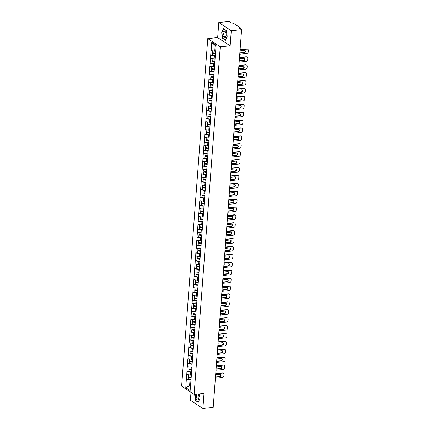 <?xml version="1.0" encoding="UTF-8"?>
<svg xmlns="http://www.w3.org/2000/svg" width="430" height="430" viewBox="0 0 430 430"><rect width="100%" height="100%" fill="white"/><g stroke="black" fill="none" stroke-linecap="round" stroke-linejoin="round"><path stroke-width="0.64" d="M190.995 392.316L190.393 400.287L202.879 408.5L213.194 407.489L241.601 29.713L231.286 30.723L218.8 22.511L217.666 37.603L207.771 38.571L181.637 386.161L194.124 394.375L220.257 46.784L207.771 38.571M218.8 22.511L229.115 21.5L231.447 23.037L233.286 23.139L240.349 27.789L240.37 28.901M190.506 385.64L189.587 385.731L185.792 387.672L190.141 390.531L191.436 374.315M185.792 387.672L186.34 379.394L188.109 379.222M191.296 375.132L186.701 374.584L186.34 379.394M186.776 374.632L186.932 371.493L188.7 371.316M191.893 367.231L187.292 366.677L186.932 371.493M187.367 366.731L187.528 363.592L189.297 363.414M192.484 359.329L187.888 358.776L187.528 363.592M187.964 358.824L188.12 355.685L189.888 355.513M193.081 351.423L188.485 350.875L188.12 355.685M188.56 350.923L188.716 347.784L190.485 347.612M193.672 343.522L189.076 342.973L188.716 347.784M189.152 343.022L189.307 339.883L191.076 339.711M194.269 335.62L189.673 335.072L189.307 339.883M189.748 335.12L189.904 331.981L191.673 331.81M194.865 327.719L190.264 327.171L189.904 331.981M190.339 327.219L190.495 324.08L192.269 323.908M195.456 319.818L190.861 319.264L190.495 324.08M190.936 319.318L191.092 316.179L192.86 316.002M196.053 311.917L191.452 311.363L191.092 316.179M191.527 311.411L191.689 308.272L193.457 308.1M196.644 304.01L192.049 303.462L191.689 308.272M192.124 303.51L192.28 300.371L194.048 300.199M197.241 296.109L192.64 295.56L192.28 300.371M192.715 295.609L192.876 292.47L194.645 292.298M197.832 288.208L193.237 287.659L192.876 292.47M193.312 287.708L193.468 284.569L195.236 284.397M198.429 280.306L193.828 279.758L193.468 284.569M193.903 279.806L194.064 276.667L195.833 276.495M199.02 272.405L194.424 271.857L194.064 276.667M194.5 271.905L194.656 268.766L196.424 268.589M199.617 264.504L195.021 263.95L194.656 268.766M195.091 264.004L195.252 260.865L197.021 260.688M200.208 256.602L195.612 256.049L195.252 260.865M195.688 256.097L195.844 252.958L197.612 252.786M200.805 248.696L196.209 248.148L195.844 252.958M196.284 248.196L196.44 245.057L198.208 244.885M201.396 240.795L196.8 240.246L196.44 245.057M196.875 240.295L197.031 237.156L198.805 236.984M201.993 232.893L197.397 232.345L197.031 237.156M197.472 232.393L197.628 229.254L199.396 229.082M202.589 224.992L197.988 224.444L197.628 229.254M198.063 224.492L198.219 221.353L199.993 221.181M203.18 217.091L198.585 216.543L198.219 221.353M198.66 216.591L198.816 213.452L200.584 213.275M203.777 209.19L199.176 208.636L198.816 213.452M199.251 208.69L199.412 205.551L201.181 205.373M204.368 201.288L199.773 200.735L199.412 205.551M199.848 200.783L200.004 197.644L201.772 197.472M204.965 193.382L200.364 192.833L200.004 197.644M200.439 192.882L200.6 189.743L202.369 189.571M205.556 185.48L200.96 184.932L200.6 189.743M201.036 184.981L201.192 181.842L202.96 181.67M206.153 177.579L201.552 177.031L201.192 181.842M201.627 177.079L201.788 173.94L203.557 173.768M206.744 169.678L202.148 169.13L201.788 173.94M202.224 169.178L202.379 166.039L204.148 165.867M207.341 161.777L202.745 161.223L202.379 166.039M202.815 161.277L202.976 158.138L204.744 157.96M207.932 153.875L203.336 153.322L202.976 158.138M203.411 153.37L203.567 150.231L205.336 150.059M208.528 145.969L203.933 145.421L203.567 150.231M204.008 145.469L204.164 142.33L205.932 142.158M209.12 138.068L204.524 137.519L204.164 142.33M204.599 137.568L204.755 134.429L206.529 134.257M209.716 130.166L205.121 129.618L204.755 134.429M205.196 129.667L205.352 126.528L207.12 126.356M210.313 122.265L205.712 121.717L205.352 126.528M205.787 121.765L205.943 118.626L207.717 118.454M210.904 114.364L206.309 113.816L205.943 118.626M206.384 113.864L206.54 110.725L208.308 110.548M211.501 106.463L206.9 105.909L206.54 110.725M206.975 105.963L207.136 102.824L208.905 102.646M212.092 98.561L207.496 98.008L207.136 102.824M207.572 98.056L207.728 94.917L209.496 94.745M212.689 90.655L208.088 90.106L207.728 94.917M208.163 90.155L208.324 87.016L210.093 86.844M213.28 82.754L208.684 82.205L208.324 87.016M208.76 82.254L208.916 79.115L210.684 78.943M213.877 74.852L209.281 74.304L208.916 79.115M209.351 74.352L209.512 71.213L211.28 71.041M214.468 66.951L209.872 66.403L209.512 71.213M209.947 66.451L210.103 63.312L211.872 63.14M215.064 59.05L210.469 58.502L210.103 63.312M210.544 58.55L210.7 55.411L212.468 55.233M215.656 51.148L211.06 50.595L210.7 55.411M211.135 50.649L211.753 42.414L216.102 45.274L191.355 374.396M191.608 372.036L190.614 372.133L190.377 375.223M190.614 372.133L187.007 371.541M192.205 364.129L191.205 364.231L190.974 367.317M191.205 364.231L187.604 363.64M192.796 356.228L191.801 356.325L191.565 359.415M191.801 356.325L188.195 355.739M193.392 348.327L192.393 348.424L192.162 351.514M192.393 348.424L188.791 347.832M193.984 340.426L192.989 340.522L192.758 343.613M192.989 340.522L189.383 339.931M194.58 332.524L193.581 332.621L193.35 335.712M193.581 332.621L189.979 332.03M195.172 324.623L194.177 324.72L193.946 327.81M194.177 324.72L190.571 324.129M195.768 316.716L194.768 316.819L194.537 319.909M194.768 316.819L191.167 316.227M196.365 308.815L195.365 308.912L195.134 312.003M195.365 308.912L191.758 308.326M196.956 300.914L195.956 301.011L195.725 304.101M195.956 301.011L192.355 300.419M197.553 293.013L196.553 293.11L196.322 296.2M196.553 293.11L192.952 292.518M198.144 285.112L197.15 285.208L196.913 288.299M197.15 285.208L193.543 284.617M198.741 277.21L197.741 277.307L197.51 280.398M197.741 277.307L194.14 276.716M199.332 269.309L198.338 269.406L198.101 272.496M198.338 269.406L194.731 268.815M199.928 261.402L198.929 261.505L198.698 264.59M198.929 261.505L195.327 260.913M200.52 253.501L199.525 253.598L199.289 256.688M199.525 253.598L195.919 253.012M201.116 245.6L200.117 245.697L199.885 248.787M200.117 245.697L196.515 245.105M201.708 237.699L200.713 237.795L200.482 240.886M200.713 237.795L197.107 237.204M202.304 229.797L201.304 229.894L201.073 232.985M201.304 229.894L197.703 229.303M202.901 221.896L201.901 221.993L201.67 225.083M201.901 221.993L198.294 221.402M203.492 213.995L202.492 214.092L202.261 217.182M202.492 214.092L198.891 213.5M204.089 206.088L203.089 206.19L202.858 209.276M203.089 206.19L199.482 205.599M204.68 198.187L203.68 198.284L203.449 201.374M203.68 198.284L200.079 197.698M205.277 190.286L204.277 190.382L204.046 193.473M204.277 190.382L200.676 189.791M205.868 182.385L204.874 182.481L204.637 185.572M204.874 182.481L201.267 181.89M206.464 174.483L205.465 174.58L205.234 177.671M205.465 174.58L201.863 173.989M207.056 166.582L206.061 166.679L205.825 169.769M206.061 166.679L202.455 166.088M207.652 158.675L206.653 158.777L206.422 161.868M206.653 158.777L203.051 158.186M208.244 150.774L207.249 150.876L207.018 153.962M207.249 150.876L203.643 150.285M208.84 142.873L207.84 142.97L207.609 146.06M207.84 142.97L204.239 142.378M209.431 134.972L208.437 135.068L208.206 138.159M208.437 135.068L204.83 134.477M210.028 127.07L209.028 127.167L208.797 130.258M209.028 127.167L205.427 126.576M210.625 119.169L209.625 119.266L209.394 122.356M209.625 119.266L206.018 118.675M211.216 111.268L210.216 111.365L209.985 114.455M210.216 111.365L206.615 110.773M211.813 103.361L210.813 103.463L210.582 106.549M210.813 103.463L207.212 102.872M212.404 95.46L211.409 95.557L211.173 98.647M211.409 95.557L207.803 94.971M213 87.559L212.001 87.656L211.77 90.746M212.001 87.656L208.4 87.064M213.592 79.657L212.597 79.754L212.361 82.845M212.597 79.754L208.991 79.163M214.188 71.756L213.189 71.853L212.957 74.944M213.189 71.853L209.587 71.262M214.78 63.855L213.785 63.952L213.549 67.042M213.785 63.952L210.179 63.36M215.376 55.954L214.376 56.05L214.145 59.141M214.376 56.05L210.775 55.459M239.978 28.643L240.021 28.101L239.263 28.176L241.601 29.713M240.021 28.101L240.445 27.918M216.037 46.112L215.167 45.537L214.742 51.234M215.167 45.537L211.753 42.414M202.879 408.5L204.013 393.407L194.124 394.375M217.666 37.603L230.152 45.816L231.286 30.723M230.152 45.816L220.257 46.784M191.017 379.937L190.017 380.034L189.587 385.731L190.458 386.301M190.017 380.034L186.416 379.443M227.233 36.297L226.212 30.492L223.428 28.665L221.67 32.637L222.692 38.442L225.476 40.27L227.233 36.297M194.618 394.326L195.467 400.518L198.251 402.346L200.009 398.373L199.214 393.875M222.998 38.41L222.692 38.442M195.774 400.486L195.467 400.518M247.83 49.294A1.602 1.328 123.3 0 0 247.067 49.111L246.691 48.87A1.602 1.328 -56.7 0 1 247.46 49.047L247.83 49.294A1.602 1.328 123.3 0 1 248.363 50.493L248.26 51.863A1.602 1.328 123.3 0 1 246.734 53.519L239.757 54.202M247.067 49.111L240.09 49.794M240.617 53.116L240.241 52.868A1.258 1.043 123.3 0 1 239.859 52.831A1.258 1.043 123.3 0 0 240.617 53.116L244.288 52.756A1.258 1.043 123.3 0 0 244.471 50.374L240.795 50.735A1.258 1.043 123.3 0 0 239.988 51.154M246.691 48.87L240.112 49.509M240.241 52.868L243.917 52.508A1.258 1.043 123.3 0 0 244.863 50.417M212.791 50.917L212.656 52.756L215.505 53.191M215.65 51.24L215.285 51.181M215.387 55.809L212.458 55.368L212.603 53.417L215.554 53.605M215.532 53.858L212.603 53.417M247.239 57.195A1.602 1.328 123.3 0 0 246.471 57.013L246.094 56.771A1.602 1.328 -56.7 0 1 246.863 56.948L247.239 57.195A1.602 1.328 123.3 0 1 247.771 58.394L247.669 59.765A1.602 1.328 123.3 0 1 246.137 61.42L239.166 62.103M246.471 57.013L239.494 57.701M240.021 61.017L239.644 60.77A1.258 1.043 123.3 0 1 239.268 60.732A1.258 1.043 123.3 0 0 240.021 61.017L243.697 60.657A1.258 1.043 123.3 0 0 243.875 58.276L240.198 58.636A1.258 1.043 123.3 0 0 239.392 59.055M246.094 56.771L239.515 57.41M239.644 60.77L243.321 60.41A1.258 1.043 123.3 0 0 244.272 58.319M212.2 58.819L212.06 60.657L214.909 61.092M215.059 59.141L214.694 59.087M214.79 63.71L211.866 63.269L212.011 61.318L214.957 61.506M214.941 61.759L212.011 61.318M246.643 65.097A1.602 1.328 123.3 0 0 245.874 64.919L245.503 64.672A1.602 1.328 -56.7 0 1 246.266 64.849L246.643 65.097A1.602 1.328 123.3 0 1 247.175 66.301L247.073 67.666A1.602 1.328 123.3 0 1 245.546 69.327L238.569 70.009M245.874 64.919L238.903 65.602M239.429 68.918L239.053 68.671A1.258 1.043 123.3 0 1 238.672 68.633A1.258 1.043 123.3 0 0 239.429 68.918L243.1 68.558A1.258 1.043 123.3 0 0 243.278 66.177L239.607 66.537A1.258 1.043 123.3 0 0 238.8 66.962M245.503 64.672L238.924 65.317M239.053 68.671L242.724 68.311A1.258 1.043 123.3 0 0 243.676 66.22M211.603 66.72L211.469 68.564L214.317 68.993M214.462 67.042L214.097 66.989M214.199 71.611L211.27 71.17L211.415 69.219L214.366 69.407M214.344 69.665L211.415 69.219M246.051 72.998A1.602 1.328 123.3 0 0 245.283 72.82L244.906 72.573A1.602 1.328 -56.7 0 1 245.675 72.751L246.051 72.998A1.602 1.328 123.3 0 1 246.583 74.202L246.476 75.567A1.602 1.328 123.3 0 1 244.95 77.228L237.978 77.911M245.283 72.82L238.306 73.503M238.833 76.819L238.456 76.572A1.258 1.043 123.3 0 1 238.08 76.535A1.258 1.043 123.3 0 0 238.833 76.819L242.509 76.459A1.258 1.043 123.3 0 0 242.687 74.078L239.01 74.438A1.258 1.043 123.3 0 0 238.204 74.863M244.906 72.573L238.327 73.218M238.456 76.572L242.133 76.212A1.258 1.043 123.3 0 0 243.084 74.121M211.012 74.626L210.872 76.465L213.721 76.895M213.871 74.944L213.506 74.89M213.602 79.518L210.678 79.072L210.824 77.12L213.769 77.309M213.753 77.567L210.824 77.12M245.455 80.899A1.602 1.328 123.3 0 0 244.686 80.722L244.315 80.474A1.602 1.328 -56.7 0 1 245.078 80.657L245.455 80.899A1.602 1.328 123.3 0 1 245.987 82.103L245.885 83.468A1.602 1.328 123.3 0 1 244.358 85.129L237.381 85.812M244.686 80.722L237.715 81.404M238.242 84.721L237.865 84.474A1.258 1.043 123.3 0 1 237.484 84.441A1.258 1.043 123.3 0 0 238.242 84.721L241.913 84.361A1.258 1.043 123.3 0 0 242.09 81.98L238.419 82.34A1.258 1.043 123.3 0 0 237.613 82.764M244.315 80.474L237.736 81.119M237.865 84.474L241.536 84.113A1.258 1.043 123.3 0 0 242.488 82.022M210.415 82.528L210.275 84.366L213.129 84.796M213.275 82.845L212.909 82.791M213.011 87.419L210.082 86.973L210.227 85.022L213.178 85.21M213.156 85.468L210.227 85.022M244.858 88.806A1.602 1.328 123.3 0 0 244.095 88.623L243.719 88.376A1.602 1.328 -56.7 0 1 244.487 88.558L244.858 88.806A1.602 1.328 123.3 0 1 245.39 90.004L245.288 91.375A1.602 1.328 123.3 0 1 243.762 93.031L236.79 93.713M244.095 88.623L237.118 89.306M237.645 92.622L237.269 92.375A1.258 1.043 123.3 0 1 236.892 92.343A1.258 1.043 123.3 0 0 237.645 92.622L241.321 92.262A1.258 1.043 123.3 0 0 241.499 89.881L237.822 90.241A1.258 1.043 123.3 0 0 237.016 90.665M243.719 88.376L237.14 89.021M237.269 92.375L240.945 92.02A1.258 1.043 123.3 0 0 241.897 89.924M209.824 90.429L209.684 92.267L212.533 92.697M212.678 90.751L212.312 90.692M212.415 95.32L209.485 94.874L209.84 92.697L212.581 93.111M212.56 93.369L209.636 92.923M225.143 37.84A3.472 1.612 -95.6 0 0 226.148 35.754A3.472 1.612 -95.6 0 0 225.863 32.873A3.472 1.612 -95.6 0 0 223.949 31.073A3.472 1.612 -95.6 0 0 223.014 35.179A3.472 1.612 -95.6 0 0 225.143 37.84M225.922 33.062A2.628 1.22 -95.6 0 0 224.718 31.798A2.628 1.22 -95.6 0 0 224.525 31.852A2.628 1.22 -95.6 0 0 223.783 34.749A2.628 1.22 -95.6 0 0 225.229 37.034A2.628 1.22 -95.6 0 0 225.427 36.98A2.628 1.22 -95.6 0 0 226.164 35.561M227.228 36.26L225.535 40.081L222.842 38.308L221.848 32.685L223.552 28.837L226.228 30.595M195.946 394.197A3.472 1.612 -95.6 0 0 196.048 398.25A3.472 1.612 -95.6 0 0 197.918 399.921A3.472 1.612 -95.6 0 0 198.923 397.831A3.472 1.612 -95.6 0 0 198.638 394.95A3.472 1.612 -95.6 0 0 198.214 393.971M197.08 394.084A2.628 1.22 -95.6 0 0 196.601 397.078A2.628 1.22 -95.6 0 0 198.004 399.11A2.628 1.22 -95.6 0 0 198.203 399.056A2.628 1.22 -95.6 0 0 198.939 397.637M198.698 395.138A2.628 1.22 -95.6 0 0 197.94 393.998M200.004 398.336L198.311 402.158L195.618 400.384L194.828 394.305M244.267 96.707A1.602 1.328 123.3 0 0 243.498 96.524L243.127 96.277A1.602 1.328 -56.7 0 1 243.891 96.46L244.267 96.707A1.602 1.328 123.3 0 1 244.799 97.906L244.697 99.276A1.602 1.328 123.3 0 1 243.17 100.932L236.194 101.614M243.498 96.524L236.527 97.207M237.048 100.523L236.677 100.281A1.258 1.043 123.3 0 1 236.296 100.244A1.258 1.043 123.3 0 0 237.048 100.523L240.725 100.169A1.258 1.043 123.3 0 0 240.902 97.787L237.231 98.147A1.258 1.043 123.3 0 0 236.425 98.567M243.127 96.277L236.548 96.922M236.677 100.281L240.349 99.921A1.258 1.043 123.3 0 0 241.3 97.83M209.227 98.33L209.087 100.169L211.942 100.604M212.087 98.653L211.721 98.594M211.823 103.221L208.894 102.775L209.249 100.598L211.985 101.018M211.969 101.27L209.039 100.83M243.67 104.608A1.602 1.328 123.3 0 0 242.907 104.425L242.531 104.184A1.602 1.328 -56.7 0 1 243.299 104.361L243.67 104.608A1.602 1.328 123.3 0 1 244.202 105.807L244.1 107.177A1.602 1.328 123.3 0 1 242.574 108.833L235.597 109.516M242.907 104.425L235.93 105.108M236.457 108.43L236.081 108.183A1.258 1.043 123.3 0 1 235.704 108.145A1.258 1.043 123.3 0 0 236.457 108.43L240.128 108.07A1.258 1.043 123.3 0 0 240.311 105.689L236.634 106.049A1.258 1.043 123.3 0 0 235.828 106.468M242.531 104.184L235.952 104.823M236.081 108.183L239.757 107.822A1.258 1.043 123.3 0 0 240.709 105.732M208.636 106.231L208.496 108.07L211.345 108.505M211.49 106.554L211.125 106.5M211.227 111.123L208.297 110.682L208.652 108.5L211.393 108.919M211.372 109.172L208.448 108.731M243.079 112.509A1.602 1.328 123.3 0 0 242.31 112.332L241.939 112.085A1.602 1.328 -56.7 0 1 242.703 112.262L243.079 112.509A1.602 1.328 123.3 0 1 243.611 113.713L243.509 115.079A1.602 1.328 123.3 0 1 241.982 116.734L235.006 117.417M242.31 112.332L235.339 113.015M235.86 116.331L235.489 116.084A1.258 1.043 123.3 0 1 235.108 116.046A1.258 1.043 123.3 0 0 235.86 116.331L239.537 115.971A1.258 1.043 123.3 0 0 239.714 113.59L236.043 113.95A1.258 1.043 123.3 0 0 235.237 114.375M241.939 112.085L235.361 112.73M235.489 116.084L239.161 115.724A1.258 1.043 123.3 0 0 240.112 113.633M208.039 114.133L207.9 115.971L210.754 116.406M210.899 114.455L210.533 114.401M210.635 119.024L207.706 118.583L208.061 116.406L210.797 116.82M210.781 117.078L207.851 116.632M242.482 120.411A1.602 1.328 123.3 0 0 241.719 120.233L241.343 119.986A1.602 1.328 -56.7 0 1 242.111 120.163L242.482 120.411A1.602 1.328 123.3 0 1 243.014 121.615L242.912 122.98A1.602 1.328 123.3 0 1 241.386 124.641L234.409 125.323M241.719 120.233L234.742 120.916M234.511 123.964A1.258 1.043 123.3 0 0 235.269 124.232L238.94 123.872A1.258 1.043 123.3 0 0 239.123 121.491L235.447 121.851A1.258 1.043 123.3 0 0 234.64 122.276M241.343 119.986L234.764 120.631M234.517 123.947A1.258 1.043 123.3 0 0 234.893 123.985L238.569 123.625A1.258 1.043 123.3 0 0 239.521 121.534M207.443 122.034L207.308 123.878L210.157 124.308M210.302 122.356L209.937 122.303M210.039 126.925L207.109 126.484L207.464 124.308L210.205 124.721M210.184 124.98L207.26 124.533M241.891 128.312A1.602 1.328 123.3 0 0 241.123 128.135L240.746 127.887A1.602 1.328 -56.7 0 1 241.515 128.065L241.891 128.312A1.602 1.328 123.3 0 1 242.423 129.516L242.321 130.881A1.602 1.328 123.3 0 1 240.789 132.542L233.818 133.225M241.123 128.135L234.146 128.817M233.92 131.865A1.258 1.043 123.3 0 0 234.673 132.134L238.349 131.773A1.258 1.043 123.3 0 0 238.526 129.392L234.855 129.752A1.258 1.043 123.3 0 0 234.044 130.177M240.746 127.887L234.167 128.532M233.92 131.849A1.258 1.043 123.3 0 0 234.302 131.886L237.973 131.526A1.258 1.043 123.3 0 0 238.924 129.435M206.851 129.941L206.712 131.779L209.56 132.209M209.711 130.258L209.345 130.204M209.442 134.832L206.518 134.386L206.663 132.435L209.609 132.623M209.593 132.881L206.663 132.435M241.294 136.213A1.602 1.328 123.3 0 0 240.531 136.036L240.155 135.789A1.602 1.328 -56.7 0 1 240.924 135.971L241.294 136.213A1.602 1.328 123.3 0 1 241.827 137.417L241.725 138.782A1.602 1.328 123.3 0 1 240.198 140.443L233.221 141.126M240.531 136.036L233.554 136.719M233.323 139.766A1.258 1.043 123.3 0 0 234.081 140.035L237.752 139.675A1.258 1.043 123.3 0 0 237.935 137.294L234.259 137.654A1.258 1.043 123.3 0 0 233.452 138.078M240.155 135.789L233.576 136.434M233.323 139.755A1.258 1.043 123.3 0 0 233.705 139.788L237.381 139.427A1.258 1.043 123.3 0 0 238.327 137.337M206.255 137.842L206.12 139.68L208.969 140.11M209.114 138.159L208.749 138.105M208.851 142.733L205.922 142.287L206.067 140.336L209.018 140.524M208.996 140.782L206.067 140.336M240.703 144.12A1.602 1.328 123.3 0 0 239.935 143.937L239.558 143.69A1.602 1.328 -56.7 0 1 240.327 143.873L240.703 144.12A1.602 1.328 123.3 0 1 241.235 145.319L241.133 146.689A1.602 1.328 123.3 0 1 239.601 148.345L232.63 149.027M239.935 143.937L232.958 144.62M232.732 147.667A1.258 1.043 123.3 0 0 233.485 147.936L237.161 147.576A1.258 1.043 123.3 0 0 237.338 145.2L233.662 145.555A1.258 1.043 123.3 0 0 232.856 145.98M239.558 143.69L232.979 144.335M232.732 147.657A1.258 1.043 123.3 0 0 233.108 147.694L236.785 147.334A1.258 1.043 123.3 0 0 237.736 145.238M205.664 145.743L205.524 147.581L208.373 148.011M208.523 146.066L208.158 146.006M208.254 150.634L205.33 150.188L205.475 148.243L208.421 148.425M208.405 148.683L205.475 148.243M240.107 152.021A1.602 1.328 123.3 0 0 239.343 151.838L238.967 151.591A1.602 1.328 -56.7 0 1 239.73 151.774L240.107 152.021A1.602 1.328 123.3 0 1 240.639 153.22L240.537 154.59A1.602 1.328 123.3 0 1 239.01 156.246L232.033 156.928M239.343 151.838L232.367 152.521M232.135 155.569A1.258 1.043 123.3 0 0 232.893 155.843L236.564 155.483A1.258 1.043 123.3 0 0 236.742 153.101L233.071 153.462A1.258 1.043 123.3 0 0 232.264 153.881M238.967 151.591L232.388 152.236M232.135 155.558A1.258 1.043 123.3 0 0 232.517 155.596L236.188 155.235A1.258 1.043 123.3 0 0 237.14 153.144M205.067 153.644L204.933 155.483L207.781 155.918M207.926 153.967L207.561 153.908M207.663 158.536L204.734 158.095L204.879 156.144L207.83 156.332M207.808 156.584L204.879 156.144M239.515 159.922A1.602 1.328 123.3 0 0 238.747 159.74L238.37 159.498A1.602 1.328 -56.7 0 1 239.139 159.675L239.515 159.922A1.602 1.328 123.3 0 1 240.048 161.121L239.94 162.492A1.602 1.328 123.3 0 1 238.413 164.147L231.442 164.83M238.747 159.74L231.77 160.422M231.544 163.47A1.258 1.043 123.3 0 0 232.297 163.744L235.973 163.384A1.258 1.043 123.3 0 0 236.151 161.003L232.474 161.363A1.258 1.043 123.3 0 0 231.668 161.782M238.37 159.498L231.791 160.137M231.544 163.459A1.258 1.043 123.3 0 0 231.921 163.497L235.597 163.137A1.258 1.043 123.3 0 0 236.548 161.046M204.476 161.546L204.336 163.384L207.185 163.819M207.335 161.868L206.97 161.814M207.066 166.437L204.142 165.996L204.288 164.045L207.233 164.233M207.217 164.486L204.288 164.045M238.919 167.824A1.602 1.328 123.3 0 0 238.15 167.646L237.779 167.399A1.602 1.328 -56.7 0 1 238.542 167.576L238.919 167.824A1.602 1.328 123.3 0 1 239.451 169.028L239.349 170.393A1.602 1.328 123.3 0 1 237.822 172.048L230.845 172.736M238.15 167.646L231.179 168.329M230.948 171.376A1.258 1.043 123.3 0 0 231.705 171.645L235.377 171.285A1.258 1.043 123.3 0 0 235.554 168.904L231.883 169.264A1.258 1.043 123.3 0 0 231.077 169.689M237.779 167.399L231.2 168.044M230.948 171.36A1.258 1.043 123.3 0 0 231.329 171.398L235 171.038A1.258 1.043 123.3 0 0 235.952 168.947M203.879 169.447L203.745 171.285L206.594 171.721M206.739 169.769L206.373 169.716M206.475 174.338L203.546 173.897L203.691 171.946L206.642 172.134M206.62 172.392L203.691 171.946M238.327 175.725A1.602 1.328 123.3 0 0 237.559 175.548L237.183 175.3A1.602 1.328 -56.7 0 1 237.951 175.478L238.327 175.725A1.602 1.328 123.3 0 1 238.86 176.929L238.752 178.294A1.602 1.328 123.3 0 1 237.226 179.955L230.254 180.638M237.559 175.548L230.582 176.23M230.356 179.278A1.258 1.043 123.3 0 0 231.109 179.547L234.785 179.186A1.258 1.043 123.3 0 0 234.963 176.805L231.286 177.165A1.258 1.043 123.3 0 0 230.48 177.59M237.183 175.3L230.604 175.945M230.356 179.262A1.258 1.043 123.3 0 0 230.733 179.299L234.409 178.939A1.258 1.043 123.3 0 0 235.361 176.848M203.288 177.348L203.148 179.192L205.997 179.622M206.147 177.671L205.776 177.617M205.879 182.245L202.949 181.799L203.304 179.622L206.045 180.036M206.024 180.294L203.1 179.847M237.731 183.626A1.602 1.328 123.3 0 0 236.962 183.449L236.591 183.201A1.602 1.328 -56.7 0 1 237.355 183.384L237.731 183.626A1.602 1.328 123.3 0 1 238.263 184.83L238.161 186.195A1.602 1.328 123.3 0 1 236.634 187.856L229.658 188.539M236.962 183.449L229.991 184.131M229.76 187.179A1.258 1.043 123.3 0 0 230.512 187.448L234.189 187.088A1.258 1.043 123.3 0 0 234.366 184.706L230.695 185.067A1.258 1.043 123.3 0 0 229.889 185.491M236.591 183.201L230.012 183.846M229.76 187.163A1.258 1.043 123.3 0 0 230.141 187.2L233.812 186.84A1.258 1.043 123.3 0 0 234.764 184.75M202.691 185.255L202.551 187.093L205.406 187.523M205.551 185.572L205.185 185.518M205.287 190.146L202.358 189.7L202.503 187.749L205.454 187.937M205.432 188.195L202.503 187.749M237.134 191.533A1.602 1.328 123.3 0 0 236.371 191.35L235.995 191.103A1.602 1.328 -56.7 0 1 236.763 191.285L237.134 191.533A1.602 1.328 123.3 0 1 237.666 192.731L237.564 194.097A1.602 1.328 123.3 0 1 236.038 195.757L229.061 196.44M236.371 191.35L229.394 192.033M229.168 195.08A1.258 1.043 123.3 0 0 229.921 195.349L233.592 194.989A1.258 1.043 123.3 0 0 233.775 192.608L230.098 192.968A1.258 1.043 123.3 0 0 229.292 193.392M235.995 191.103L229.416 191.748M229.168 195.07A1.258 1.043 123.3 0 0 229.545 195.102L233.221 194.747A1.258 1.043 123.3 0 0 234.173 192.651M202.1 193.156L201.96 194.994L204.809 195.424M204.954 193.473L204.589 193.419M204.691 198.047L201.761 197.601L202.116 195.424L204.857 195.838M204.836 196.096L201.912 195.65M236.543 199.434A1.602 1.328 123.3 0 0 235.774 199.251L235.403 199.004A1.602 1.328 -56.7 0 1 236.167 199.187L236.543 199.434A1.602 1.328 123.3 0 1 237.075 200.633L236.973 202.003A1.602 1.328 123.3 0 1 235.447 203.659L228.47 204.341M235.774 199.251L228.803 199.934M228.572 202.981A1.258 1.043 123.3 0 0 229.324 203.25L233.001 202.89A1.258 1.043 123.3 0 0 233.178 200.514L229.507 200.869A1.258 1.043 123.3 0 0 228.701 201.294M235.403 199.004L228.825 199.649M228.572 202.971A1.258 1.043 123.3 0 0 228.953 203.008L232.625 202.648A1.258 1.043 123.3 0 0 233.576 200.552M201.503 201.057L201.364 202.895L204.218 203.325M204.363 201.38L203.997 201.321M204.1 205.948L201.17 205.502L201.525 203.325L204.261 203.745M204.245 203.997L201.315 203.557M235.946 207.335A1.602 1.328 123.3 0 0 235.183 207.152L234.807 206.911A1.602 1.328 -56.7 0 1 235.575 207.088L235.946 207.335A1.602 1.328 123.3 0 1 236.478 208.534L236.376 209.904A1.602 1.328 123.3 0 1 234.85 211.56L227.873 212.243M235.183 207.152L228.206 207.835M227.975 210.883A1.258 1.043 123.3 0 0 228.733 211.157L232.404 210.797A1.258 1.043 123.3 0 0 232.587 208.416L228.91 208.776A1.258 1.043 123.3 0 0 228.104 209.195M234.807 206.911L228.228 207.55M227.981 210.872A1.258 1.043 123.3 0 0 228.357 210.91L232.033 210.549A1.258 1.043 123.3 0 0 232.985 208.459M200.912 208.958L200.772 210.797L203.621 211.232M203.766 209.281L203.401 209.222M203.503 213.85L200.573 213.409L200.928 211.227L203.669 211.646M203.648 211.899L200.724 211.458M235.355 215.236A1.602 1.328 123.3 0 0 234.587 215.054L234.21 214.812A1.602 1.328 -56.7 0 1 234.979 214.989L235.355 215.236A1.602 1.328 123.3 0 1 235.887 216.435L235.785 217.806A1.602 1.328 123.3 0 1 234.259 219.461L227.282 220.144M234.587 215.054L227.615 215.742M227.384 218.784A1.258 1.043 123.3 0 0 228.136 219.058L231.813 218.698A1.258 1.043 123.3 0 0 231.99 216.317L228.319 216.677A1.258 1.043 123.3 0 0 227.513 217.096M234.21 214.812L227.637 215.451M227.384 218.773A1.258 1.043 123.3 0 0 227.766 218.811L231.437 218.451A1.258 1.043 123.3 0 0 232.388 216.36M200.315 216.86L200.176 218.698L203.03 219.133M203.175 217.182L202.809 217.128M202.906 221.751L199.982 221.31L200.127 219.359L203.073 219.547M203.057 219.8L200.127 219.359M234.758 223.138A1.602 1.328 123.3 0 0 233.995 222.96L233.619 222.713A1.602 1.328 -56.7 0 1 234.388 222.891L234.758 223.138A1.602 1.328 123.3 0 1 235.291 224.342L235.189 225.707A1.602 1.328 123.3 0 1 233.662 227.368L226.685 228.05M233.995 222.96L227.018 223.643M226.787 226.691A1.258 1.043 123.3 0 0 227.545 226.959L231.216 226.599A1.258 1.043 123.3 0 0 231.399 224.218L227.723 224.578A1.258 1.043 123.3 0 0 226.916 225.003M233.619 222.713L227.04 223.358M226.793 226.674A1.258 1.043 123.3 0 0 227.169 226.712L230.845 226.352A1.258 1.043 123.3 0 0 231.797 224.261M199.719 224.761L199.584 226.605L202.433 227.035M202.578 225.083L202.213 225.03M202.315 229.652L199.386 229.212L199.74 227.035L202.482 227.448M202.46 227.706L199.536 227.26M234.167 231.039A1.602 1.328 123.3 0 0 233.399 230.862L233.022 230.614A1.602 1.328 -56.7 0 1 233.791 230.792L234.167 231.039A1.602 1.328 123.3 0 1 234.699 232.243L234.597 233.608A1.602 1.328 123.3 0 1 233.065 235.269L226.094 235.952M233.399 230.862L226.422 231.544M226.196 234.592A1.258 1.043 123.3 0 0 226.949 234.861L230.625 234.5A1.258 1.043 123.3 0 0 230.802 232.119L227.131 232.479A1.258 1.043 123.3 0 0 226.32 232.904M233.022 230.614L226.443 231.259M226.196 234.576A1.258 1.043 123.3 0 0 226.578 234.613L230.249 234.253A1.258 1.043 123.3 0 0 231.2 232.162M199.128 232.668L198.988 234.506L201.837 234.936M201.987 232.985L201.622 232.931M201.718 237.559L198.794 237.113L198.939 235.162L201.885 235.35M201.869 235.608L198.939 235.162M233.571 238.94A1.602 1.328 123.3 0 0 232.807 238.763L232.431 238.516A1.602 1.328 -56.7 0 1 233.2 238.698L233.571 238.94A1.602 1.328 123.3 0 1 234.103 240.144L234.001 241.509A1.602 1.328 123.3 0 1 232.474 243.17L225.497 243.853M232.807 238.763L225.831 239.446M226.357 242.762L225.981 242.515A1.258 1.043 123.3 0 1 225.6 242.482A1.258 1.043 123.3 0 0 226.357 242.762L230.028 242.402A1.258 1.043 123.3 0 0 230.211 240.021L226.535 240.381A1.258 1.043 123.3 0 0 225.728 240.805M232.431 238.516L225.852 239.161M225.981 242.515L229.658 242.154A1.258 1.043 123.3 0 0 230.604 240.064M198.531 240.569L198.397 242.407L201.245 242.837M201.391 240.886L201.025 240.832M201.127 245.46L198.198 245.014L198.343 243.063L201.294 243.251M201.272 243.509L198.343 243.063M232.979 246.847A1.602 1.328 123.3 0 0 232.211 246.664L231.834 246.417A1.602 1.328 -56.7 0 1 232.603 246.6L232.979 246.847A1.602 1.328 123.3 0 1 233.511 248.046L233.409 249.416A1.602 1.328 123.3 0 1 231.877 251.072L224.906 251.754M232.211 246.664L225.234 247.347M225.761 250.663L225.384 250.416A1.258 1.043 123.3 0 1 225.008 250.384A1.258 1.043 123.3 0 0 225.761 250.663L229.437 250.303A1.258 1.043 123.3 0 0 229.615 247.922L225.938 248.282A1.258 1.043 123.3 0 0 225.132 248.707M231.834 246.417L225.255 247.062M225.384 250.416L229.061 250.061A1.258 1.043 123.3 0 0 230.012 247.965M197.94 248.47L197.8 250.308L200.649 250.738M200.799 248.793L200.434 248.733M200.53 253.361L197.606 252.915L197.752 250.964L200.697 251.152M200.681 251.41L197.752 250.964M232.383 254.748A1.602 1.328 123.3 0 0 231.614 254.565L231.243 254.318A1.602 1.328 -56.7 0 1 232.006 254.501L232.383 254.748A1.602 1.328 123.3 0 1 232.915 255.947L232.813 257.317A1.602 1.328 123.3 0 1 231.286 258.973L224.309 259.655M231.614 254.565L224.643 255.248M225.169 258.564L224.793 258.322A1.258 1.043 123.3 0 1 224.412 258.285A1.258 1.043 123.3 0 0 225.169 258.564L228.841 258.21A1.258 1.043 123.3 0 0 229.018 255.828L225.347 256.189A1.258 1.043 123.3 0 0 224.541 256.608M231.243 254.318L224.664 254.963M224.793 258.322L228.464 257.962A1.258 1.043 123.3 0 0 229.416 255.866M197.343 256.371L197.209 258.21L200.057 258.645M200.203 256.694L199.837 256.635M199.939 261.263L197.01 260.817L197.155 258.871L200.106 259.059M200.084 259.311L197.155 258.871M231.791 262.649A1.602 1.328 123.3 0 0 231.023 262.467L230.647 262.225A1.602 1.328 -56.7 0 1 231.415 262.402L231.791 262.649A1.602 1.328 123.3 0 1 232.324 263.848L232.216 265.219A1.602 1.328 123.3 0 1 230.69 266.874L223.718 267.557M231.023 262.467L224.046 263.149M224.573 266.471L224.197 266.224A1.258 1.043 123.3 0 1 223.82 266.186A1.258 1.043 123.3 0 0 224.573 266.471L228.249 266.111A1.258 1.043 123.3 0 0 228.427 263.73L224.75 264.09A1.258 1.043 123.3 0 0 223.944 264.509M230.647 262.225L224.068 262.864M224.197 266.224L227.873 265.864A1.258 1.043 123.3 0 0 228.825 263.773M196.752 264.273L196.612 266.111L199.461 266.546M199.611 264.595L199.246 264.541M199.343 269.164L196.419 268.723L196.564 266.772L199.509 266.96M199.493 267.213L196.564 266.772M231.195 270.551A1.602 1.328 123.3 0 0 230.426 270.373L230.055 270.126A1.602 1.328 -56.7 0 1 230.819 270.303L231.195 270.551A1.602 1.328 123.3 0 1 231.727 271.755L231.625 273.12A1.602 1.328 123.3 0 1 230.098 274.775L223.122 275.458M230.426 270.373L223.455 271.056M223.982 274.372L223.605 274.125A1.258 1.043 123.3 0 1 223.224 274.087A1.258 1.043 123.3 0 0 223.982 274.372L227.653 274.012A1.258 1.043 123.3 0 0 227.83 271.631L224.159 271.991A1.258 1.043 123.3 0 0 223.353 272.416M230.055 270.126L223.476 270.771M223.605 274.125L227.276 273.765A1.258 1.043 123.3 0 0 228.228 271.674M196.155 272.174L196.016 274.012L198.87 274.447M199.015 272.496L198.649 272.443M198.751 277.065L195.822 276.624L195.967 274.673L198.918 274.861M198.897 275.119L195.967 274.673M230.598 278.452A1.602 1.328 123.3 0 0 229.835 278.274L229.459 278.027A1.602 1.328 -56.7 0 1 230.227 278.205L230.598 278.452A1.602 1.328 123.3 0 1 231.13 279.656L231.028 281.021A1.602 1.328 123.3 0 1 229.502 282.682L222.53 283.365M229.835 278.274L222.858 278.957M223.385 282.273L223.009 282.026A1.258 1.043 123.3 0 1 222.632 281.989A1.258 1.043 123.3 0 0 223.385 282.273L227.061 281.913A1.258 1.043 123.3 0 0 227.239 279.532L223.562 279.892A1.258 1.043 123.3 0 0 222.756 280.317M229.459 278.027L222.88 278.672M223.009 282.026L226.685 281.666A1.258 1.043 123.3 0 0 227.637 279.575M195.564 280.075L195.424 281.919L198.273 282.349M198.418 280.398L198.053 280.344M198.155 284.966L195.225 284.526L195.58 282.349L198.321 282.763M198.3 283.021L195.376 282.575M230.007 286.353A1.602 1.328 123.3 0 0 229.238 286.176L228.868 285.928A1.602 1.328 -56.7 0 1 229.631 286.106L230.007 286.353A1.602 1.328 123.3 0 1 230.539 287.557L230.437 288.922A1.602 1.328 123.3 0 1 228.91 290.583L221.934 291.266M229.238 286.176L222.267 286.858M222.788 290.175L222.417 289.927A1.258 1.043 123.3 0 1 222.036 289.89A1.258 1.043 123.3 0 0 222.788 290.175L226.465 289.815A1.258 1.043 123.3 0 0 226.642 287.433L222.971 287.794A1.258 1.043 123.3 0 0 222.165 288.218M228.868 285.928L222.288 286.573M222.417 289.927L226.089 289.567A1.258 1.043 123.3 0 0 227.04 287.476M194.967 287.982L194.828 289.82L197.682 290.25M197.827 288.299L197.461 288.245M197.564 292.873L194.634 292.427L194.989 290.25L197.725 290.664M197.709 290.922L194.779 290.476M229.41 294.254A1.602 1.328 123.3 0 0 228.647 294.077L228.271 293.83A1.602 1.328 -56.7 0 1 229.04 294.012L229.41 294.254A1.602 1.328 123.3 0 1 229.942 295.458L229.84 296.824A1.602 1.328 123.3 0 1 228.314 298.485L221.337 299.167M228.647 294.077L221.67 294.76M222.197 298.076L221.821 297.829A1.258 1.043 123.3 0 1 221.445 297.796A1.258 1.043 123.3 0 0 222.197 298.076L225.868 297.716A1.258 1.043 123.3 0 0 226.051 295.335L222.375 295.695A1.258 1.043 123.3 0 0 221.568 296.119M228.271 293.83L221.692 294.475M221.821 297.829L225.497 297.469A1.258 1.043 123.3 0 0 226.449 295.378M194.376 295.883L194.236 297.721L197.085 298.151M197.23 296.2L196.865 296.146M196.967 300.774L194.037 300.328L194.392 298.151L197.133 298.565M197.112 298.823L194.188 298.377M228.819 302.161A1.602 1.328 123.3 0 0 228.05 301.978L227.68 301.731A1.602 1.328 -56.7 0 1 228.443 301.914L228.819 302.161A1.602 1.328 123.3 0 1 229.351 303.36L229.249 304.73A1.602 1.328 123.3 0 1 227.723 306.386L220.746 307.068M228.05 301.978L221.079 302.661M221.6 305.977L221.23 305.735A1.258 1.043 123.3 0 1 220.848 305.698A1.258 1.043 123.3 0 0 221.6 305.977L225.277 305.617A1.258 1.043 123.3 0 0 225.454 303.241L221.783 303.596A1.258 1.043 123.3 0 0 220.977 304.021M227.68 301.731L221.101 302.376M221.23 305.735L224.901 305.375A1.258 1.043 123.3 0 0 225.852 303.279M193.779 303.784L193.64 305.623L196.494 306.052M196.639 304.107L196.274 304.048M196.376 308.675L193.446 308.229L193.801 306.052L196.537 306.466M196.521 306.724L193.591 306.284M228.222 310.062A1.602 1.328 123.3 0 0 227.459 309.879L227.083 309.632A1.602 1.328 -56.7 0 1 227.852 309.815L228.222 310.062A1.602 1.328 123.3 0 1 228.755 311.261L228.652 312.631A1.602 1.328 123.3 0 1 227.126 314.287L220.149 314.97M227.459 309.879L220.482 310.562M220.251 313.61A1.258 1.043 123.3 0 0 221.009 313.884L224.68 313.524A1.258 1.043 123.3 0 0 224.863 311.143L221.187 311.503A1.258 1.043 123.3 0 0 220.38 311.922M227.083 309.632L220.504 310.277M220.257 313.599A1.258 1.043 123.3 0 0 220.633 313.637L224.309 313.276A1.258 1.043 123.3 0 0 225.261 311.186M193.183 311.685L193.049 313.524L195.897 313.959M196.042 312.008L195.677 311.949M195.779 316.577L192.85 316.136L193.204 313.954L195.946 314.373M195.924 314.626L193 314.185M227.631 317.963A1.602 1.328 123.3 0 0 226.863 317.781L226.486 317.539A1.602 1.328 -56.7 0 1 227.255 317.716L227.631 317.963A1.602 1.328 123.3 0 1 228.163 319.162L228.061 320.533A1.602 1.328 123.3 0 1 226.529 322.188L219.558 322.871M226.863 317.781L219.886 318.463M220.413 321.785L220.042 321.538A1.258 1.043 123.3 0 1 219.66 321.5A1.258 1.043 123.3 0 0 220.413 321.785L224.089 321.425A1.258 1.043 123.3 0 0 224.267 319.044L220.595 319.404A1.258 1.043 123.3 0 0 219.784 319.823M226.486 317.539L219.907 318.178M220.042 321.538L223.713 321.178A1.258 1.043 123.3 0 0 224.664 319.087M192.592 319.587L192.452 321.425L195.301 321.86M195.451 319.909L195.086 319.856M195.182 324.478L192.258 324.037L192.403 322.086L195.349 322.274M195.333 322.527L192.403 322.086M227.035 325.865A1.602 1.328 123.3 0 0 226.271 325.687L225.895 325.44A1.602 1.328 -56.7 0 1 226.664 325.617L227.035 325.865A1.602 1.328 123.3 0 1 227.567 327.069L227.465 328.434A1.602 1.328 123.3 0 1 225.938 330.089L218.961 330.777M226.271 325.687L219.295 326.37M219.821 329.686L219.445 329.439A1.258 1.043 123.3 0 1 219.064 329.401A1.258 1.043 123.3 0 0 219.821 329.686L223.493 329.326A1.258 1.043 123.3 0 0 223.675 326.945L219.999 327.305A1.258 1.043 123.3 0 0 219.192 327.73M225.895 325.44L219.316 326.085M219.445 329.439L223.122 329.079A1.258 1.043 123.3 0 0 224.068 326.988M191.995 327.488L191.861 329.326L194.709 329.762M194.854 327.81L194.489 327.757M194.591 332.379L191.662 331.938L191.807 329.987L194.758 330.175M194.736 330.433L191.807 329.987M226.443 333.766A1.602 1.328 123.3 0 0 225.675 333.589L225.298 333.341A1.602 1.328 -56.7 0 1 226.067 333.519L226.443 333.766A1.602 1.328 123.3 0 1 226.975 334.97L226.873 336.335A1.602 1.328 123.3 0 1 225.341 337.996L218.37 338.679M225.675 333.589L218.698 334.271M219.225 337.588L218.854 337.34A1.258 1.043 123.3 0 1 218.472 337.303A1.258 1.043 123.3 0 0 219.225 337.588L222.901 337.227A1.258 1.043 123.3 0 0 223.079 334.846L219.407 335.207A1.258 1.043 123.3 0 0 218.596 335.631M225.298 333.341L218.72 333.986M218.854 337.34L222.525 336.98A1.258 1.043 123.3 0 0 223.476 334.889M191.404 335.389L191.264 337.233L194.113 337.663M194.263 335.712L193.898 335.658M193.994 340.286L191.071 339.84L191.216 337.889L194.161 338.077M194.145 338.335L191.216 337.889M225.847 341.667A1.602 1.328 123.3 0 0 225.083 341.49L224.707 341.243A1.602 1.328 -56.7 0 1 225.47 341.425L225.847 341.667A1.602 1.328 123.3 0 1 226.379 342.871L226.277 344.237A1.602 1.328 123.3 0 1 224.75 345.897L217.774 346.58M225.083 341.49L218.107 342.173M218.633 345.489L218.257 345.242A1.258 1.043 123.3 0 1 217.876 345.204A1.258 1.043 123.3 0 0 218.633 345.489L222.305 345.129A1.258 1.043 123.3 0 0 222.487 342.748L218.811 343.108A1.258 1.043 123.3 0 0 218.005 343.532M224.707 341.243L218.128 341.888M218.257 345.242L221.934 344.881A1.258 1.043 123.3 0 0 222.88 342.791M190.807 343.296L190.673 345.134L193.522 345.564M193.667 343.613L193.301 343.559M193.403 348.187L190.474 347.741L190.619 345.79L193.57 345.978M193.548 346.236L190.619 345.79M225.255 349.574A1.602 1.328 123.3 0 0 224.487 349.391L224.111 349.144A1.602 1.328 -56.7 0 1 224.879 349.327L225.255 349.574A1.602 1.328 123.3 0 1 225.788 350.772L225.68 352.138A1.602 1.328 123.3 0 1 224.154 353.799L217.182 354.481M224.487 349.391L217.51 350.074M218.037 353.39L217.661 353.143A1.258 1.043 123.3 0 1 217.284 353.111A1.258 1.043 123.3 0 0 218.037 353.39L221.713 353.03A1.258 1.043 123.3 0 0 221.891 350.649L218.214 351.009A1.258 1.043 123.3 0 0 217.408 351.434M224.111 349.144L217.532 349.789M217.661 353.143L221.337 352.788A1.258 1.043 123.3 0 0 222.288 350.692M190.216 351.197L190.076 353.035L192.925 353.465M193.075 351.514L192.71 351.46M192.807 356.088L189.883 355.642L190.028 353.691L192.973 353.879M192.957 354.137L190.028 353.691M224.659 357.475A1.602 1.328 123.3 0 0 223.89 357.292L223.519 357.045A1.602 1.328 -56.7 0 1 224.283 357.228L224.659 357.475A1.602 1.328 123.3 0 1 225.191 358.674L225.089 360.044A1.602 1.328 123.3 0 1 223.562 361.7L216.586 362.382M223.89 357.292L216.919 357.975M217.446 361.291L217.069 361.05A1.258 1.043 123.3 0 1 216.688 361.012A1.258 1.043 123.3 0 0 217.446 361.291L221.117 360.931A1.258 1.043 123.3 0 0 221.294 358.555L217.623 358.91A1.258 1.043 123.3 0 0 216.817 359.335M223.519 357.045L216.94 357.69M217.069 361.05L220.74 360.689A1.258 1.043 123.3 0 0 221.692 358.593M189.619 359.098L189.485 360.937L192.334 361.367M192.479 359.421L192.113 359.362M192.215 363.99L189.286 363.543L189.431 361.598L192.382 361.786M192.361 362.038L189.431 361.598M224.068 365.376A1.602 1.328 123.3 0 0 223.299 365.194L222.923 364.952A1.602 1.328 -56.7 0 1 223.691 365.129L224.068 365.376A1.602 1.328 123.3 0 1 224.6 366.575L224.492 367.946A1.602 1.328 123.3 0 1 222.966 369.601L215.994 370.284M223.299 365.194L216.322 365.876M216.849 369.198L216.473 368.951A1.258 1.043 123.3 0 1 216.096 368.913A1.258 1.043 123.3 0 0 216.849 369.198L220.525 368.838A1.258 1.043 123.3 0 0 220.703 366.457L217.026 366.817A1.258 1.043 123.3 0 0 216.22 367.236M222.923 364.952L216.344 365.591M216.473 368.951L220.149 368.591A1.258 1.043 123.3 0 0 221.101 366.5M189.028 367L188.888 368.838L191.737 369.273M191.887 367.322L191.522 367.263M191.619 371.891L188.689 371.45L189.044 369.268L191.785 369.687M191.764 369.94L188.84 369.499M223.471 373.278A1.602 1.328 123.3 0 0 222.702 373.095L222.331 372.853A1.602 1.328 -56.7 0 1 223.095 373.03L223.471 373.278A1.602 1.328 123.3 0 1 224.003 374.476L223.901 375.847A1.602 1.328 123.3 0 1 222.375 377.502L215.398 378.185M222.702 373.095L215.731 373.783M216.252 377.099L215.881 376.852A1.258 1.043 123.3 0 1 215.5 376.814A1.258 1.043 123.3 0 0 216.252 377.099L219.929 376.739A1.258 1.043 123.3 0 0 220.106 374.358L216.435 374.718A1.258 1.043 123.3 0 0 215.629 375.137M222.331 372.853L215.752 373.493M215.881 376.852L219.553 376.492A1.258 1.043 123.3 0 0 220.504 374.401M188.431 374.901L188.292 376.739L191.146 377.175M191.291 375.223L190.925 375.17M191.027 379.792L188.098 379.351L188.243 377.4L191.194 377.588M191.173 377.841L188.243 377.4M244.288 52.756L243.917 52.508M243.697 60.657L243.321 60.41M243.1 68.558L242.724 68.311M242.509 76.459L242.133 76.212M241.913 84.361L241.536 84.113M241.321 92.262L240.945 92.02M240.725 100.169L240.349 99.921M240.128 108.07L239.757 107.822M239.537 115.971L239.161 115.724M235.269 124.232L234.893 123.985M238.94 123.872L238.569 123.625M234.673 132.134L234.302 131.886M238.349 131.773L237.973 131.526M234.081 140.035L233.705 139.788M237.752 139.675L237.381 139.427M233.485 147.936L233.108 147.694M237.161 147.576L236.785 147.334M232.893 155.843L232.517 155.596M236.564 155.483L236.188 155.235M232.297 163.744L231.921 163.497M235.973 163.384L235.597 163.137M231.705 171.645L231.329 171.398M235.377 171.285L235 171.038M231.109 179.547L230.733 179.299M234.785 179.186L234.409 178.939M230.512 187.448L230.141 187.2M234.189 187.088L233.812 186.84M229.921 195.349L229.545 195.102M233.592 194.989L233.221 194.747M229.324 203.25L228.953 203.008M233.001 202.89L232.625 202.648M228.733 211.157L228.357 210.91M232.404 210.797L232.033 210.549M228.136 219.058L227.766 218.811M231.813 218.698L231.437 218.451M227.545 226.959L227.169 226.712M231.216 226.599L230.845 226.352M226.949 234.861L226.578 234.613M230.625 234.5L230.249 234.253M230.028 242.402L229.658 242.154M229.437 250.303L229.061 250.061M228.841 258.21L228.464 257.962M228.249 266.111L227.873 265.864M227.653 274.012L227.276 273.765M227.061 281.913L226.685 281.666M226.465 289.815L226.089 289.567M225.868 297.716L225.497 297.469M225.277 305.617L224.901 305.375M221.009 313.884L220.633 313.637M224.68 313.524L224.309 313.276M224.089 321.425L223.713 321.178M223.493 329.326L223.122 329.079M222.901 337.227L222.525 336.98M222.305 345.129L221.934 344.881M221.713 353.03L221.337 352.788M221.117 360.931L220.74 360.689M220.525 368.838L220.149 368.591M219.929 376.739L219.553 376.492"/></g></svg>
